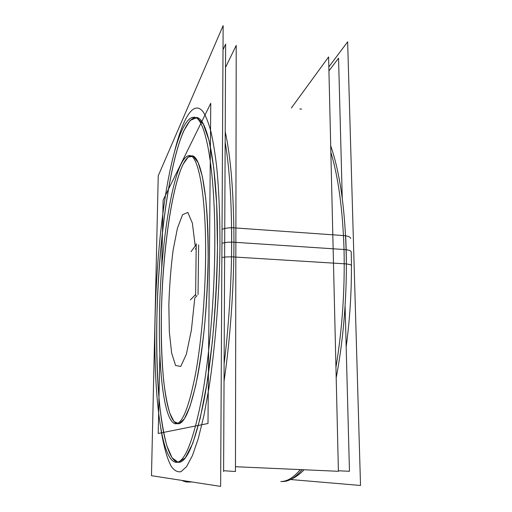 <?xml version="1.0" encoding="UTF-8"?>
<svg xmlns="http://www.w3.org/2000/svg" width="512" height="512" viewBox="0 0 512 512"><rect width="100%" height="100%" fill="white"/><g stroke="black" fill="none" stroke-linecap="round" stroke-linejoin="round"><path stroke-width="0.77" d="M195.014 117.536C174.771 122.765 158.534 229.043 156.896 317.766C155.2 387.962 162.099 457.562 177.37 462.246M178.502 462.374C186.842 462.49 195.264 442.24 203.763 401.619C211.667 360.979 217.133 301.152 217.478 247.354C218.125 166.842 207.552 116.73 196.154 117.517M176.89 423.654C165.715 419.789 160.141 367.75 161.421 312.512C162.624 241.843 175.597 159.898 190.592 155.872M191.725 155.808C200.813 155.181 208.813 195.859 208.141 258.202C207.77 299.482 203.616 344.992 197.574 376.39C191.085 407.955 184.557 423.77 178.003 423.84M196.186 248.083L195.405 249.107L196.186 248.083M198.048 294.522L198.624 244.883L198.048 294.522M194.803 297.914L197.094 295.597L194.803 297.914L191.379 330.182L186.336 354.342L180.73 366.426L175.578 365.498L171.629 353.037L169.331 331.859L168.851 305.338C169.427 286.106 170.861 267.68 173.139 250.067L177.434 228.205L182.56 214.694L187.827 212.442L192.358 223.104L195.232 246.061L192.358 223.104L187.827 212.442L182.56 214.694L177.434 228.205L173.139 250.067C170.861 267.68 169.427 286.106 168.851 305.338L169.331 331.859L171.629 353.037L175.578 365.498L180.73 366.426L186.336 354.342L191.379 330.182L194.803 297.914M235.462 466.72L338.406 471.296L328.602 56.928L291.373 108M338.394 470.797L349.459 471.27L345.094 305.92M342.253 198.259L338.554 58.17L328.934 70.893M223.61 470.714L235.45 471.52L236.218 45.389L225.517 67.475M223.61 471.546L225.626 44.07L223.008 49.792M350.682 238.47C350.502 237.242 348.813 236.352 345.613 235.802M351.45 265.581L351.45 265.574C351.328 264.883 349.638 264.346 346.374 263.962M290.541 479.52L360.518 485.472L347.642 41.818L328.838 66.944M214.797 234.477C215.181 289.018 210.061 352.774 202.086 396.602C193.446 440.525 184.832 462.451 176.237 462.374C159.821 460.947 152.781 384.026 155.315 308.947M154.925 326.381C155.629 279.046 159.776 228.749 166.733 187.782C173.696 147.354 183.744 116.941 193.901 117.286C205.773 116.006 216.563 173.12 214.611 260.179M151.482 475.699L158.234 175.802L223.142 25.6L220.634 486.4L151.482 475.699M231.61 227.77C227.68 227.795 224.486 228.339 222.035 229.382M231.52 256.87C227.565 256.794 224.346 257.018 221.882 257.542M330.707 145.792C340.57 174.4 345.792 213.779 346.374 263.917L231.52 256.826C232.16 209.299 230.035 171.072 225.165 142.144M336.192 377.715C344.512 334.643 348.064 281.626 345.613 235.712L231.61 227.686C232.186 271.328 229.421 321.459 224.115 363.962M302.15 469.683C295.411 477.632 288.883 481.574 282.579 481.51L280.781 481.523C287.072 481.581 293.574 477.613 300.301 469.6M189.082 481.517L186.611 482.016L183.334 481.133M159.418 319.475C159.974 245.325 173.85 155.462 189.504 155.603C198.957 154.643 207.066 200.646 205.44 267.725M205.626 248.563C205.773 290.49 201.862 338.861 195.776 372.608C189.184 406.618 182.522 423.686 175.776 423.814C163.597 423.174 157.734 365.101 159.725 305.325M161.69 268.422L163.13 200.115L210.771 103.258L207.987 423.501L158.208 433.472L159.878 354.419M190.374 299.898L195.725 294.406M195.61 295.526L196.237 243.75M196.333 244.589L191.027 251.661M346.163 249.715C349.414 250.189 351.104 250.912 351.232 251.885C351.104 250.912 349.414 250.189 346.163 249.715C349.414 250.189 351.104 250.912 351.232 251.885C352.077 283.738 350.387 315.411 346.176 346.886M156.896 317.766C158.554 245.478 168.64 165.978 183.635 131.066L190.17 120.403L196.858 117.638L203.328 124.102L209.126 140.717L213.734 167.642L216.653 203.936L217.478 247.354C216.915 278.842 215.226 310.131 212.39 341.222L206.931 383.565L200.198 418.246L192.813 443.258L185.37 457.856L178.349 462.374L172.096 457.856L166.81 445.683C163.808 434.349 161.382 420.525 159.546 404.211C157.216 378.099 156.333 349.28 156.896 317.766M160.723 427.917C163.354 444.896 166.854 458.195 171.187 466.24C174.214 470.579 177.51 472.384 181.062 471.667L186.643 466.522L192.461 455.52L198.304 438.47L203.942 415.494L209.094 387.13C215.475 345.338 219.52 293.011 219.968 244.454C219.981 214.854 218.88 188.909 216.659 166.63C215.034 152.858 213.107 141.114 210.88 131.392C208.531 122.874 206.01 116.442 203.315 112.09C193.702 99.322 183.098 117.882 174.95 149.978C183.098 117.882 193.702 99.322 203.315 112.09C206.01 116.442 208.531 122.874 210.88 131.392C213.107 141.114 215.034 152.858 216.659 166.63C218.88 188.909 219.981 214.854 219.968 244.454C219.52 293.011 215.475 345.338 209.094 387.13L203.942 415.494L198.304 438.47L192.461 455.52L186.643 466.522L181.062 471.667C177.51 472.384 174.214 470.579 171.187 466.24C166.854 458.195 163.354 444.896 160.723 427.917M221.958 243.328C224.422 242.515 227.661 242.118 231.674 242.144C227.661 242.118 224.422 242.515 221.958 243.328C224.422 242.515 227.661 242.118 231.674 242.144M233.952 242.234C233.882 288.518 230.17 339.942 224.032 381.325C230.17 339.942 233.882 288.518 233.952 242.234C233.818 194.355 230.906 157.478 225.21 131.603C230.906 157.478 233.818 194.355 233.952 242.234L344.032 249.51C344.966 289.85 342.272 329.107 335.949 367.27M184.704 480.838L187.488 481.933L192.134 481.99L186.611 482.016M346.157 249.651L231.674 242.08L346.157 249.651M161.421 312.512C162.669 253.587 171.251 188.966 183.104 164.237L188.205 157.082L193.318 156.301L198.15 162.662L202.381 176.576L205.651 197.862C207.264 215.475 208.096 235.59 208.141 258.202C207.686 281.6 206.432 304.87 204.371 328C201.907 350.195 198.944 369.69 195.482 386.49L190.003 406.406L184.384 418.835L178.97 423.725L174.035 421.568L169.792 413.184C167.328 404.89 165.325 394.406 163.776 381.728C161.786 361.21 160.998 338.138 161.421 312.512M330.861 152.269C338.362 177.261 342.752 209.677 344.032 249.51M290.758 479.405C293.254 478.541 299.334 474.886 304.032 469.766M186.496 481.888L181.459 480.339L187.354 481.971M299.853 108.915L301.638 109.107"/></g></svg>

